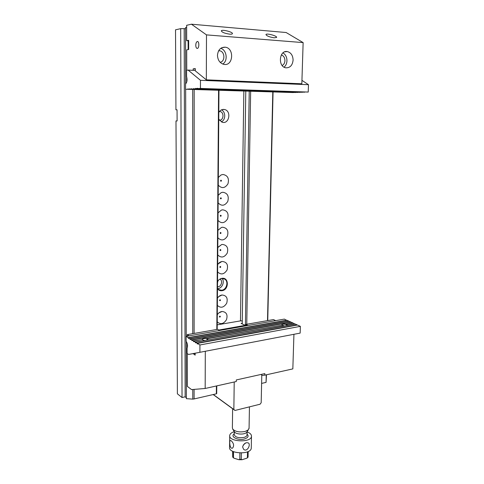 <?xml version="1.0" encoding="UTF-8"?>
<svg xmlns="http://www.w3.org/2000/svg" width="484" height="484" viewBox="0 0 484 484"><rect width="100%" height="100%" fill="white"/><g stroke="black" fill="none" stroke-linecap="round" stroke-linejoin="round"><path stroke-width="0.73" d="M232.629 451.263L232.701 457.126L232.786 451.348M233.542 451.687L233.463 457.513L234.02 458.215L238.945 459.721L239.804 459.346L239.901 452.982M241.365 452.988L241.268 459.352L242.048 459.727L247.034 458.118L247.409 457.549L247.512 451.826M248.183 451.53L248.062 457.162M234.256 431.546L234.214 434.487C235.097 437.246 238.358 438.22 244.003 437.403C245.805 436.877 246.81 436.12 247.015 435.122L247.076 431.698L246.574 432.442C244.42 434.88 235.787 434.444 234.438 431.837L232.695 429.072C235.272 431.698 239.423 432.49 245.146 431.45L248.322 429.846L249.066 428.05M232.623 408.732L232.381 427.723L232.695 429.072M251.269 447.591L251.256 448.275C250.809 455.051 227.976 453.853 229.585 447.156L229.718 436.03M247.076 431.879C250.167 433.065 251.638 434.584 251.48 436.447C251.033 443.005 228.109 441.831 229.725 435.352C230.045 433.773 231.558 432.533 234.256 431.631M231.207 440.749L230.215 440.452C229.253 441.069 229.749 449.624 232.568 448.081C234.298 445.831 233.845 443.386 231.207 440.749M242.599 446.95L243.615 449.279C246.997 452.504 250.9 444.929 248.522 443.017C245.878 442.098 243.906 443.411 242.599 446.95M245.733 442.939L243.162 445.129M261.058 374.447L261.79 375.124L261.185 402.73L260.071 404.219L234.982 410.456L213.166 394.557M213.305 394.527L233.857 409.494L234.214 381.985M233.857 409.494L234.982 410.456M242.278 320.946L240.851 320.825L217.219 324.855M242.242 323.27L241.111 323.469L245.334 325.309M188.125 49.616L188.113 41.261L188.657 41.164M273.061 92.093L267.749 320.583M266.49 374.779L266.067 382.378L266.242 374.834M177.053 109.826L175.934 109.801L175.523 29.814L180.695 28.659L182.038 397.539L185.154 396.832L186.364 397.745M177.108 120.927L175.988 120.933L177.108 120.97L177.053 109.807L175.934 109.801M185.656 83.92L185.529 27.576L186.661 27.328M185.668 89.237L186.225 336.362M186.237 341.389L186.37 398.671L192.771 399.119L192.771 389.505M192.759 333.67L192.711 89.467M250.651 91.361L246.761 324.244M261.608 383.407L266.067 382.378M267.501 320.626L272.794 92.081M194.102 389.396L194.096 398.949L216.348 393.825L216.402 385.966M216.82 329.471L218.574 90.314M194.169 89.516L194.114 333.434M175.988 120.933L177.386 393.819L182.038 397.539M185.535 28.653L180.695 28.659M217.975 280.871L217.534 282.686M218.792 113.734L218.762 117.915M216.765 385.887L216.705 393.607L216.348 393.825M194.096 398.949L192.771 399.119M245.787 91.204L242.236 323.729M245.418 325.29L249.23 91.313M218.968 90.327L217.183 329.41M243.851 91.137L240.469 320.892M217.292 314.788C218.435 312.96 219.93 311.877 221.787 311.527L222.102 311.484C226.464 312.005 227.922 314.751 226.476 319.718C223.584 324.044 220.504 324.764 217.243 321.872M217.419 298.241C218.562 296.414 220.069 295.337 221.932 295.01L221.993 295.004C226.488 295.397 228.055 298.138 226.706 303.232C223.82 307.667 220.704 308.393 217.364 305.398M217.54 281.525C218.641 279.77 220.087 278.711 221.884 278.361L222.083 278.33C229.168 277.126 229.017 290.007 221.968 290.702C220.105 290.914 218.611 290.261 217.491 288.754M217.667 264.627C218.707 262.975 220.069 261.947 221.757 261.548L222.229 261.475C226.796 261.959 228.406 264.796 227.063 269.981C224.153 274.452 221.006 275.1 217.612 271.935M217.794 247.56L221.63 244.571L222.38 244.438C226.966 245.007 228.587 247.893 227.238 253.114C224.316 257.585 221.146 258.196 217.739 254.941M221.497 227.426L217.927 230.317L221.497 227.426L222.531 227.226C227.141 227.867 228.769 230.82 227.413 236.071C224.473 240.542 221.291 241.111 217.867 237.771M218.054 212.875L221.357 210.11L222.688 209.832C227.323 210.552 228.956 213.559 227.595 218.847C224.637 223.324 221.442 223.844 218 220.42M218.187 195.258L221.218 192.62L222.84 192.257C227.498 193.055 229.144 196.117 227.77 201.441C224.806 205.918 221.587 206.396 218.127 202.881M218.32 177.453L221.073 174.954L222.997 174.488C227.68 175.371 229.331 178.493 227.952 183.853C224.969 188.33 221.739 188.766 218.26 185.154M218.804 112.494C219.942 110.485 221.533 109.457 223.578 109.408L224.612 109.541C231.685 110.969 229.168 124.436 222.253 122.258L218.75 119.252M184.18 28.949L185.154 396.832M219.488 111.447L220.105 111.538C224.376 112.367 223.693 120.425 219.379 120.256M221.412 109.892C225.913 111.81 225.786 120.129 221.255 121.865M221.006 180.217L221 181.264L221.006 180.217M220.861 197.835L220.849 198.876L220.861 197.835M220.716 215.271L220.71 216.3L220.716 215.271M220.577 232.52L220.565 233.542L220.577 232.52M220.432 249.593L220.426 250.603L220.432 249.593M220.293 266.49L220.287 267.489L220.293 266.49M220.02 299.765L220.008 300.739L220.02 299.765M219.881 316.149L219.875 317.111L219.881 316.149M219.464 279.401L221.769 278.506L224.57 279.056C228.902 281.283 226.687 289.813 221.666 290.255L218.738 289.668L217.491 288.512M222.047 278.481C225.066 281.718 222.023 288.67 217.594 288.652M219.917 279.129L220.026 279.189C223.209 280.835 221.127 287.127 217.504 286.806M301.943 80.338L308.477 84.694L308.229 92.069L197.66 88.578L197.623 88.27L195.699 88.687L304.702 92.172M292.645 91.924L300.141 92.329M293.963 91.984L302.409 92.269L293.963 91.984M208.144 89.274L291.223 91.893L208.114 89.104M202.578 89.086L193.757 88.79L202.578 89.086M207.781 89.092L288.101 91.93M195.5 88.384L195.457 88.699M308.229 92.069L200.449 88.427L200.467 80.302L188.137 70.095L195.294 70.446M197.66 88.578L200.449 88.427M197.418 88.596L304.696 92.19M288.101 91.948L292.596 92.099M207.739 89.28L300.141 92.347M297.823 92.426L189.934 89.002L297.829 92.408M295.663 92.505L188.052 89.104L295.67 92.486M188.137 70.095L186.558 70.259L186.57 76.478C187.429 79.751 187.09 82.256 185.553 83.992L185.566 89.237L293.461 92.559L185.566 89.237M308.477 84.694L200.467 80.302M188.052 89.104L188.01 88.796L187.816 89.117M189.934 89.002L189.897 88.693L189.698 89.014M191.833 88.899L191.797 88.59L191.543 88.911M193.558 88.493L193.521 88.808M195.699 88.687L195.663 88.378M188.657 40.825L186.685 40.68L186.655 25.295L191.44 24.2L206.493 34.884L303.135 42.604L301.834 83.786L206.323 79.842L206.493 34.884M193.17 70.337L193.17 68.849L195.3 68.619L195.294 70.852L206.323 79.842M217.467 55.364C217.788 60.264 219.936 63.265 223.917 64.378C233.197 66.429 234.643 48.17 225.229 47.184C220.613 47.136 218.024 49.864 217.467 55.364M293.092 60.119C292.481 65.34 290.085 67.905 285.911 67.82C277.762 66.925 279.08 50.04 287.23 51.552C290.938 52.502 292.893 55.358 293.092 60.119M303.135 42.604L286.153 32.525L191.44 24.2M186.685 40.68L188.657 40.311L188.669 49.531L186.703 49.846L186.745 70.24M186.757 77.041L186.77 81.881M195.772 45.254C195.869 47.384 196.407 48.442 197.381 48.424C199.372 48.097 199.269 40.886 197.272 41.545C196.359 41.969 195.857 43.203 195.772 45.254M193.17 68.849L195.3 68.958M274.265 37.819L276.618 37.401C277.332 35.889 266.182 32.936 265.952 34.576C266.757 36.004 269.527 37.08 274.265 37.819M281.331 54.94C283.636 55.745 284.834 57.644 284.937 60.633C284.792 62.968 283.872 64.596 282.172 65.515M282.958 52.901C285.572 54.504 286.909 57.124 286.958 60.76C286.824 63.495 285.863 65.63 284.084 67.167M229.682 34.158C231.322 34.273 232.229 34.11 232.417 33.662C233.173 32.017 221.557 29.107 221.303 30.879C222.035 32.337 224.83 33.432 229.682 34.158M220.129 62.297C225.465 61.535 224.945 51.268 219.512 50.76L218.659 50.723M222.761 64.057C228.164 60.869 226.839 50.052 220.777 48.315M245.993 325.188L247.312 325.042L245.999 324.377L245.987 325.194L220.123 329.81L218.871 330.027L217.618 329.332L187.254 334.632L187.26 336.18M187.272 343.725L187.278 347.839M187.29 353.592L187.356 386.413L191.567 389.602L205.168 388.477L205.307 351.269M293.927 334.299L292.838 368.893L264.796 375.154L264.827 373.606L236.289 379.946L236.271 381.531L205.168 388.477M187.254 334.632L189.208 335.836M193.189 353.574L195.143 355.135L195.143 353.205M245.999 324.377L273.46 319.585L275.698 320.626M195.143 353.477L193.189 353.852M264.796 375.154L261.777 375.469M193.715 341.637L193.781 341.147L195.252 342.067L195.494 342.884L195.584 342.267L197.067 343.192L197.309 344.021L197.399 343.404L199.922 344.971L300.382 326.361L300.153 333.107L199.904 352.304L199.922 344.971M281.646 325.242L206.595 338.57L203.431 338.522L201.84 339.689L193.461 340.948L193.546 341.668M204.538 340.639L195.252 342.067M207.666 339.804L207.926 339.466L207.152 338.727L281.815 325.212L284.362 325.841L207.618 340.077M207.043 339.217L207.152 338.727M295.004 324.147L293.268 323.137L286.34 324.389L287.296 325.133L287.133 325.581M294.974 323.911L287.175 325.327M286.219 324.849L286.34 324.389M206.595 338.57L206.759 339.266M300.382 326.361L297.46 325.036L197.399 343.404M195.584 342.267L295.355 324.08L297.079 324.861L197.067 343.192M193.781 341.147L201.937 339.671L204.429 340.397M281.64 325L282.819 324.207L285.778 324.25L285.923 324.903M286.782 320.408L284.38 319.101L186.128 336.38L188.173 337.651L188.403 338.455L188.488 337.85L287.121 320.347L288.785 321.098L189.916 338.739L190.151 339.544L190.236 338.939L289.154 321.267L290.83 322.029L191.682 339.835L191.918 340.645L192.003 340.04L291.205 322.199L292.893 322.961L285.778 324.25M192.003 340.04L193.461 340.948M190.236 338.939L191.682 339.835M188.488 337.85L189.916 338.739M186.128 336.38L186.14 341.268C187.568 343.573 187.895 345.891 187.108 348.22L187.12 353.477L188.572 354.445L199.904 352.304M286.752 320.178L188.173 337.651M232.713 456.884L233.463 457.513M239.804 459.346L241.268 459.352M247.409 457.549L248.086 456.92M247.034 434.112C249.024 436.06 248.207 437.657 244.583 438.915C238.176 440.882 229.803 436.707 234.226 433.864M221.006 180.163C219.337 181.488 222.658 181.337 221.006 180.163M220.861 197.787C219.198 199.124 222.501 198.918 220.861 197.787M220.716 215.223C219.064 216.566 222.35 216.318 220.716 215.223M220.577 232.471C218.931 233.832 222.198 233.53 220.577 232.471M220.432 249.544C218.798 250.918 222.053 250.567 220.432 249.544M220.293 266.442C218.665 267.821 221.902 267.428 220.293 266.442M220.02 299.717C218.405 301.115 221.612 300.637 220.02 299.717M219.881 316.1C218.278 317.51 221.466 316.99 219.881 316.1M232.701 457.126L234.02 458.215M247.034 458.118L248.074 457.138M238.963 459.721L242.036 459.727M249.06 428.546L249.448 406.856M251.48 436.447L251.256 448.275M246.574 432.442L248.322 429.846M220.105 111.538L219.421 111.532M224.612 109.541L222.398 109.541M222.096 311.484L218.931 312.858M220.365 278.905L221.884 278.361M221.993 295.004L218.671 296.668M218.193 263.865L221.763 261.548M218 247.239L221.636 244.571M218.054 212.899L221.357 210.11M218.187 195.3L221.218 192.62M224.57 279.056L223.541 278.627M287.23 51.552L284.646 51.867M219.512 50.76L218.568 50.899M225.229 47.184L221.793 47.71M197.272 41.545L197.72 41.582"/></g></svg>
